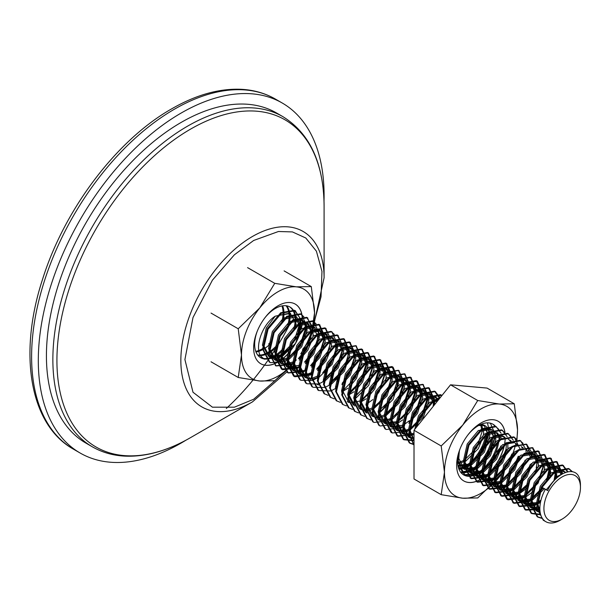 <?xml version="1.0" encoding="UTF-8"?>
<svg xmlns="http://www.w3.org/2000/svg" width="611" height="611" viewBox="0 0 611 611"><rect width="100%" height="100%" fill="white"/><g stroke="black" fill="none" stroke-linecap="round" stroke-linejoin="round"><path stroke-width="0.92" d="M185.92 440.21A202.081 116.67 -60 0 1 181.2 443.028A202.081 116.67 -60 0 1 80.156 453.034A202.081 116.67 -60 0 1 80.156 219.693A202.081 116.67 -60 0 1 282.236 103.015A202.081 116.67 -60 0 1 324.013 201.019M92.337 446.809L85.899 443.09A190.601 110.041 -60 0 1 85.899 223.007A190.601 110.041 -60 0 1 276.5 112.959L282.939 116.678C310.021 133.572 323.746 163.442 324.09 206.274A188.921 109.071 -60 0 0 190.51 129.15A188.921 109.071 -60 0 0 56.922 360.528A188.921 109.071 -60 0 0 190.51 437.652C167.574 450.857 145.685 457.013 124.843 456.127C112.928 455.508 102.09 452.407 92.337 446.809A190.601 110.041 -60 0 1 63.124 294.074A190.601 110.041 -60 0 1 187.638 126.118A190.601 110.041 -60 0 1 282.939 116.678M295.594 360.765L296.289 359.91A51.668 29.832 -60 0 1 259.751 381.004A51.668 29.832 -60 0 1 241.482 355.014A51.668 29.832 -60 0 1 259.751 307.936A51.668 29.832 -60 0 1 296.289 286.842A51.668 29.832 -60 0 1 314.55 312.832A51.668 29.832 -60 0 1 300.872 353.639M301.261 328.917A34.445 19.888 120 0 0 295.243 304.095A34.445 19.888 120 0 0 268.695 313.321A34.445 19.888 120 0 0 253.664 347.987A34.445 19.888 120 0 0 260.798 363.759A34.445 19.888 120 0 0 300.551 331.597M300.795 353.876L311.289 335.302L314.55 312.832L311.289 286.59L296.289 286.842L274.751 283.328L259.751 307.936L238.221 328.779L241.482 355.014L238.221 377.491L259.751 381.004L274.751 380.752L293.792 362.903M260.744 363.728A34.445 19.888 120 0 0 300.383 331.742M301.116 329.024A34.445 19.888 120 0 0 302.269 319.805A34.445 19.888 120 0 0 295.189 304.064M211.039 313.084L238.221 328.779M238.221 377.491L211.039 361.796M274.751 283.328L247.57 267.633M284.107 270.894L311.289 286.59M295.289 327.359A29.282 16.902 120 0 0 296.06 320.431A29.282 16.902 120 0 0 296.06 319.988M296.007 318.774A29.282 16.902 120 0 0 295.755 316.498M295.732 316.391A29.282 16.902 120 0 0 289.996 307.028A29.282 16.902 120 0 0 265.037 317.621M257.407 330.834A29.282 16.902 120 0 0 254.657 344.344A29.282 16.902 120 0 0 260.714 357.74A29.282 16.902 120 0 0 282.343 350.859M260.263 357.466A29.282 16.902 120 0 0 282.817 348.873M293.899 328.771A29.282 16.902 120 0 0 295.136 320.294M295.121 318.95A29.282 16.902 120 0 0 294.869 316.223M294.815 315.872A29.282 16.902 120 0 0 289.53 306.775M289.27 323.777A29.282 16.902 120 0 0 290.019 316.949A29.282 16.902 120 0 0 286.666 305.836M258.01 355.457A29.282 16.902 120 0 0 276.233 347.445M257.659 355.006A29.282 16.902 120 0 0 276.699 345.482M287.888 325.167A29.282 16.902 120 0 0 288.827 312.725M288.797 312.519A29.282 16.902 120 0 0 286.101 305.752M255.986 352.005A29.282 16.902 120 0 0 270.123 344.031M283.252 320.195A29.282 16.902 120 0 0 283.985 313.466A29.282 16.902 120 0 0 282.656 305.805M255.742 351.356A29.282 16.902 120 0 0 263.257 348.247M268.596 344.085A29.282 16.902 120 0 0 270.574 342.084M281.885 321.569A29.282 16.902 120 0 0 281.976 305.912M263.776 358.848A28.702 16.573 -60 0 1 263.669 358.787A28.702 16.573 -60 0 1 260.729 356.182C254.451 347.14 262.272 324.204 275.217 316.177L290.042 313.099L294.785 321.004L290.042 313.099M543.24 520.198L536.565 507.344L541.308 486.952L554.704 470.966L568.474 468.484L571.919 471.639M542.24 518.174L537.153 516.677L530.478 503.831L535.213 483.438L548.617 467.453L562.387 464.971L567.42 471.852M540.567 514.286L531.058 513.164L524.391 500.317L529.126 479.925L542.53 463.932L556.293 461.458L561.906 474.136M539.857 508.78L524.964 509.643L518.296 496.796L523.039 476.404L536.435 460.419L550.206 457.937L555.827 470.165L554.475 478.65M540.979 500.18L534.648 504.793L518.884 506.129L512.209 493.283L516.944 472.891L530.348 456.906L544.118 454.424L549.74 466.651L546.616 480.047M542.545 487.654L528.553 501.272L513.263 502.876L506.122 489.77L510.857 469.378L524.261 453.385L538.024 450.91L543.63 461.656M542.293 471.616L537.39 482.652L522.466 497.759L506.702 499.103L500.035 486.249L504.77 465.857L518.174 449.872L532.357 447.619L537.565 459.625L536.206 468.102M528.568 483.186L516.379 494.246L501.089 495.842L493.94 482.736L498.683 462.344L512.079 446.358L526.27 444.105L531.471 456.104L531.44 457.127M528.775 468.477L525.216 475.618L510.292 490.725L495.002 492.329L487.853 479.223L492.588 458.83L505.992 442.838L519.762 440.363L523.123 443.395M522.68 464.963L519.121 472.104L504.197 487.211L488.907 488.808L481.766 475.702L486.501 455.317L499.905 439.324L513.668 436.85L517.036 439.882M518.311 456.188L513.034 468.584L498.11 483.698L482.82 485.294L475.671 472.188L480.414 451.796L493.81 435.811L507.581 433.329L510.949 436.361M511.85 454.042L506.947 465.07L492.023 480.177L476.733 481.781L469.584 468.675L474.319 448.283L487.723 432.29L501.494 429.816L504.862 432.848M506.129 449.154L500.852 461.557L485.928 476.664L470.638 478.268L463.497 465.154L468.232 444.77L481.636 428.777L495.406 426.302L498.767 429.334M498.324 450.903L494.765 458.044L479.841 473.151L464.551 474.747L457.868 465.032M492.237 447.382L488.678 454.523L473.754 469.638L460.732 472.097M488.846 431.778L482.591 451.01L467.667 466.117L458.869 468.958M415.381 428.563L419.52 416.641L432.924 400.656L440.416 397.417M414.014 445.442L408.69 433.52L413.433 413.128L426.829 397.135L440.6 394.66L441.997 395.454M414.014 444.319L409.271 442.845L402.603 429.999L407.338 409.614L420.742 393.621L434.513 391.147L439.637 398.387M413.93 440.141L403.191 439.34L396.516 426.486L401.251 406.094L414.655 390.108L428.418 387.626L434.047 399.854L433.199 406.399M411.402 435.246L397.104 435.819L390.421 422.972L395.164 402.58L408.56 386.587L422.751 384.334L427.952 396.34L421.697 415.854L418.275 420.796M391.009 432.305L384.334 419.452L389.077 399.067L402.473 383.074L416.244 380.6L421.865 392.827L415.61 412.341L412.188 417.282M403.359 426.715L401.442 427.883L386.152 429.487L384.915 428.785L378.247 415.938L382.982 395.546L396.386 379.561L410.157 377.079L415.778 389.306L409.515 408.82L401.87 418.443M385.678 429.228L379.011 416.381L383.746 395.989L397.15 379.996L410.913 377.522L416.542 389.749L410.279 409.263L395.355 424.37L380.065 425.966L378.828 425.271L372.16 412.425L376.895 392.033L390.299 376.048L404.482 373.787L409.691 385.793L403.428 405.307L400.014 410.248M379.584 425.707L372.916 412.86L377.659 392.476L391.055 376.483L404.826 374.008L410.447 386.236L404.192 405.742L389.268 420.857L373.978 422.453L372.733 421.75L366.065 408.912L370.808 388.52L384.204 372.527L398.387 370.274L403.596 382.28L397.341 401.794L393.919 406.735M370.74 419.94L366.646 418.237L359.978 405.391L364.714 384.999L378.117 369.013L391.888 366.539L397.509 378.767L397.478 379.782M396.149 387.244L391.246 398.273L383.609 407.896M364.645 416.419L360.559 414.724L353.891 401.878L358.626 381.485L372.03 365.5L385.793 363.018L391.422 375.246L391.384 376.269M390.062 383.731L385.159 394.759L377.514 404.383M358.558 412.906L354.472 411.211L347.804 398.364L352.539 377.972L365.943 361.979L379.706 359.505L385.335 371.732L379.072 391.246L375.658 396.188M352.471 409.393L348.377 407.69L341.709 394.843L346.452 374.451L359.848 358.466L373.619 355.992L379.24 368.219L372.985 387.725L366.799 395.882M342.297 404.184L335.622 391.33L340.358 370.938L353.761 354.953L367.532 352.471L373.153 364.698L366.89 384.212L353.784 398.219M340.289 402.359L336.203 400.663L329.535 387.817L334.27 367.425L347.674 351.432L361.437 348.957L367.066 361.185L360.803 380.699L347.697 394.706M334.202 398.846L330.108 397.142L323.44 384.296L328.183 363.912L341.58 347.919L355.77 345.673L360.971 357.672L357.855 371.06M328.115 395.332L324.021 393.629L317.353 380.783L322.089 360.391L335.492 344.405L349.263 341.923L354.884 354.151L354.854 355.174M353.525 362.636L348.621 373.665L345.207 378.606M318.698 390.551L317.934 390.116L311.266 377.27L316.002 356.877L329.405 340.885L343.581 338.631L348.797 350.638L347.438 359.115M346.093 363.01L342.534 370.151L334.889 379.775M324.533 387.466L313.084 387.298L311.839 386.595L305.179 373.756L309.914 353.364L323.318 337.371L337.081 334.897L342.679 345.643M341.717 354.235L336.447 366.638L323.341 380.638M318.446 383.945L306.997 383.784L305.752 383.082L299.085 370.235L303.827 349.843L317.224 333.858L330.994 331.376L334.362 334.408M333.919 355.976L330.36 363.117L322.715 372.741M312.358 380.432L300.902 380.263L299.665 379.568L292.997 366.722L297.733 346.33L311.136 330.345L324.907 327.863L330.505 338.616M327.832 352.463L324.265 359.604L316.62 369.227M312.099 372.97L309.342 374.711L293.578 376.055L286.91 363.209L291.646 342.817L305.049 326.824L318.812 324.349L324.441 336.577L324.403 337.593M323.082 345.055L318.178 356.091L310.533 365.706M306.004 369.456L303.255 371.198L287.964 372.794L280.816 359.688L285.558 339.296L298.955 323.311L312.725 320.836L316.093 323.861M315.65 345.436L312.091 352.57L304.446 362.193M299.917 365.943L297.167 367.685L281.404 369.021L274.729 356.175L279.471 335.783L292.868 319.797L306.638 317.315L312.038 326.007M310.9 338.028L305.996 349.057L298.359 358.68M293.83 362.43L291.08 364.164L275.79 365.768L268.641 352.662L273.377 332.269L286.78 316.277L300.551 313.802L303.911 316.834M306.164 326.312L299.909 345.543L286.803 359.543M306.898 327.488L300.673 345.979L285.749 361.093L270.459 362.69L269.222 361.987L262.554 349.141L267.29 328.749L280.693 312.763L294.456 310.289L299.543 317.369M299.94 319.568L300.085 322.516L293.822 342.023L278.899 357.137L275.538 358.726M562.181 519.075L560.15 520.251A28.702 16.573 -60 0 1 545.799 521.672A28.702 16.573 -60 0 1 545.363 489.296L547.586 490.518C556.346 471.86 576.036 465.208 579.572 478.772A28.702 16.573 -60 0 1 580.45 485.096L580.45 487.441A25.838 14.916 120 0 0 579.656 481.751A25.838 14.916 120 0 0 552.543 485.63A25.838 14.916 120 0 0 549.671 520.58A25.838 14.916 120 0 0 562.181 519.075A25.838 14.916 120 0 0 580.45 487.441M545.363 489.296L542.064 487.395L555.468 471.402L569.238 468.927L572.454 471.738M542.499 518.571L537.909 517.12L531.242 504.266L535.977 483.874L549.381 467.889L563.143 465.414L568.024 471.73M540.735 514.852L531.822 513.607L525.147 500.753L529.89 480.361L543.286 464.375L557.056 461.893L562.685 473.701M539.88 509.582L525.735 510.086L519.06 497.239L523.795 476.847L537.199 460.854L550.969 458.38L556.59 470.607L555.04 479.727M540.651 501.57L535.404 505.228L519.648 506.572L512.973 493.719L517.708 473.334L531.112 457.341L544.875 454.867L550.503 466.705M550.465 468.11L548.434 477.779M543.301 488.105L529.317 501.715L514.027 503.311L506.878 490.205L511.621 469.813L525.017 453.828L538.787 451.346L544.409 463.573L538.154 483.087L523.23 498.202L507.94 499.798L500.791 486.692L505.534 466.3L518.93 450.315L532.7 447.832L538.077 456.356M538.138 456.784L538.322 460.144M537.359 467.094L536.252 470.753M527.499 485.921L517.143 494.681L501.852 496.285L494.704 483.179L499.439 462.787L512.843 446.794L526.613 444.319L531.982 452.843M532.044 453.27L532.234 456.631M531.264 463.581L525.972 476.061L511.048 491.168L495.758 492.764L488.617 479.658L493.352 459.266L506.756 443.281L520.519 440.798L525.895 449.322M525.956 449.749L526.14 453.11M525.177 460.06L519.885 472.54L504.961 487.654L489.671 489.251L482.522 476.145L487.265 455.753L500.661 439.767L514.431 437.285L520.06 449.123M519.09 456.547L513.798 469.027L498.874 484.133L483.584 485.737L476.435 472.631L481.17 452.239L494.574 436.246L508.344 433.772L513.271 440.256M513.966 445.61L513.966 446.083M513.003 453.034L507.703 465.513L492.779 480.62L477.489 482.216L470.348 469.111L475.083 448.718L488.487 432.733L502.25 430.259L507.176 436.735M506.909 449.513L501.616 461.992L486.692 477.107L471.402 478.703L464.253 465.597L468.996 445.205L482.4 429.22L496.163 426.738L501.089 433.222M500.821 445.999L495.529 458.479L480.605 473.586L464.849 474.93L458.166 462.084L459.434 450.712M489.64 423.018L490.488 423.446L495.697 435.452L489.442 454.966L474.518 470.073L460.717 472.303M487.425 422.85L489.61 431.939L483.347 451.445L468.423 466.56L459.052 469.424M416.557 427.104L420.284 417.084L433.68 401.091L439.821 398.166M414.014 445.22L409.454 433.955L414.189 413.563L427.593 397.578L441.776 395.325M414.014 444.663L410.034 443.288L403.367 430.442L408.102 410.05L421.506 394.064L435.269 391.582L440.119 397.792M414.014 440.768L403.947 439.775L397.272 426.929L402.015 406.536L415.411 390.544L429.182 388.069L434.803 400.297L434.345 404.978M414.014 434.696L397.853 436.254L391.185 423.408L395.928 403.016L409.324 387.03L423.095 384.556L428.716 396.783L422.453 416.29L407.537 431.404L392.247 433L385.098 419.894L389.833 399.502L403.237 383.517L417.428 381.264L422.629 393.263L416.366 412.776L409.08 422.056M373.497 422.193L366.829 409.347L371.564 388.955L384.968 372.97L398.739 370.487L404.36 382.715L398.097 402.229L384.327 416.664M367.41 418.68L360.742 405.834L365.477 385.442L378.881 369.449L393.072 367.203L398.273 379.202L396.203 389.894M387.443 405.062L378.24 413.143M361.315 415.159L354.647 402.321L359.39 381.928L372.786 365.936L386.557 363.461L392.178 375.689L385.923 395.202L372.145 409.63M355.228 411.646L348.56 398.8L353.303 378.408L366.699 362.422L380.47 359.94L386.091 372.168L386.06 373.199M349.141 408.133L342.473 395.286L347.208 374.894L360.612 358.909L374.383 356.427L380.004 368.654L373.741 388.168L359.971 402.596M346.384 405.88L343.046 404.612L336.386 391.773L341.121 371.381L354.525 355.388L368.288 352.914L373.917 365.141L373.879 366.165M336.959 401.099L330.291 388.252L335.034 367.86L348.43 351.875L362.201 349.4L367.822 361.628L361.567 381.134L347.789 395.569M330.872 397.585L324.204 384.739L328.939 364.347L342.343 348.362L356.114 345.879L361.735 358.107L355.472 377.621L341.702 392.048L347.957 388.206M324.785 394.064L318.117 381.226L322.852 360.834L336.256 344.841L350.019 342.366L355.648 354.594L349.385 374.108L342.099 383.38M336.378 388.046L331.322 390.719M330.627 390.979L318.69 390.551L312.022 377.705L316.765 357.313L330.161 341.328L344.36 339.082L349.561 351.081L343.298 370.587L328.374 385.701L325.235 387.198M312.603 387.038L305.935 374.192L310.678 353.8L324.074 337.814L337.845 335.332L343.466 347.56L337.211 367.074L322.287 382.18L319.141 383.685M306.516 383.525L299.848 370.678L304.584 350.286L317.987 334.293L331.758 331.819L337.379 343.657M312.557 379.202L319.515 376.903L332.14 364.316L337.509 348.041L337.341 345.062L331.116 363.56L323.83 372.832M318.11 377.499L313.053 380.172M300.429 380.004L293.761 367.158L298.496 346.773L311.9 330.78L325.663 328.306L331.292 340.533L325.029 360.039L317.735 369.319M312.022 373.985L310.105 375.154L294.815 376.75L287.666 363.644L292.409 343.252L305.805 327.267L319.576 324.785L325.197 337.012L318.942 356.526L311.648 365.806M305.935 370.465L304.018 371.641L288.247 372.977L281.579 360.131L286.315 339.739L299.718 323.754L313.489 321.271L319.11 333.11M305.332 363.598L313.871 353.769L319.24 337.493L319.079 334.515L312.847 353.013L305.561 362.292M299.841 366.951L297.924 368.12L282.633 369.724L275.492 356.618L280.228 336.226L293.631 320.233L307.394 317.758L313.023 329.986L306.76 349.5L299.474 358.772M293.754 363.438L291.837 364.607L276.073 365.943L269.405 353.097L274.14 332.705L287.544 316.719L301.307 314.237L306.936 326.075M269.986 362.43L263.31 349.584L268.053 329.192L281.45 313.206L295.22 310.724L300.597 319.248M300.658 319.675L300.849 322.562M300.811 323.967L298.779 333.644M290.019 348.812L279.662 357.572L264.372 359.176L260.729 356.182M542.064 487.395L547.891 490.595M540.017 511.361L537.955 504.228L541.804 487.074L552.902 473.609L564.312 471.463L565.671 472.364M540.185 512.568L537.573 511.537L531.868 500.715L535.717 483.561L546.814 470.096L558.225 467.95L562.403 473.853M539.857 508.94L531.486 508.024L525.781 497.194L529.622 480.047L540.727 466.583L552.138 464.436L556.72 474.602L556.316 478.444M540.475 502.402L538.734 503.464L525.391 504.51L519.694 493.68L523.535 476.527L534.64 463.062L546.043 460.915L550.633 471.089L549.992 476.061M544.386 488.731L532.639 499.943L519.709 501.211L513.599 490.167L517.448 473.013L528.546 459.548L540.307 457.593L544.546 467.575L543.905 472.547M532.83 491.74L526.552 496.43L513.622 497.698L507.512 486.646L511.354 469.5L522.458 456.035L534.213 454.072L538.451 464.055L538.283 466.361M526.743 488.227L520.465 492.917L507.535 494.184L501.425 483.133L505.266 465.979L514.447 453.973M528.125 450.559L530.149 452.323M530.699 453.125L532.059 456.738M531.761 465.353L526.995 476.817L514.37 489.396L501.035 490.45L495.33 479.62L499.179 462.466L508.352 450.46M522.038 447.046L523.299 447.978M525.674 461.832L520.908 473.296L508.283 485.882L494.948 486.929L489.243 476.099L493.092 458.953L502.265 446.947M515.944 443.525L517.212 444.464M519.77 449.207L519.877 449.704M520.014 455.814L514.821 469.783L502.196 482.369L489.266 483.637L483.156 472.586L486.998 455.432L496.178 443.426M509.857 440.012L511.117 440.951M513.492 454.805L508.726 466.269L496.109 478.856L483.171 480.124L477.069 469.072L480.91 451.919L492.015 438.454L503.418 436.307L505.03 437.43M507.84 443.502L507.84 448.78M507.405 451.292L502.639 462.748L490.014 475.335L477.084 476.603L470.974 465.559L474.823 448.405L485.921 434.94L497.331 432.794L501.501 438.66M501.318 447.771L496.552 459.235L483.927 471.822L470.997 473.09L464.887 462.038L468.729 444.892L479.834 431.427L491.244 429.281L493.612 431.229M494.169 432.03L495.827 439.446L490.465 455.722L477.84 468.309L464.505 469.355L458.8 458.525L459.289 451.193M478.673 425.477L485.157 425.76L487.525 427.715M488.082 428.51L489.739 435.933L484.37 452.209L471.745 464.788L458.815 466.056L457.952 465.551M481.399 424.156L483.652 432.42L483.484 434.719M483.049 437.224L478.283 448.688L465.658 461.274L457.715 463.634M416.572 427.081L420.017 416.763L431.122 403.298L437.972 400.457M414.014 439.897L410.08 430.396L413.93 413.25L425.027 399.785L436.437 397.639L438.744 399.502M414.014 438.996L409.698 437.713L403.993 426.883L407.843 409.729L418.94 396.272L430.35 394.126L434.94 404.238M414.014 434.505L403.611 434.2L397.906 423.37L401.748 406.216L412.853 392.751L424.607 390.796L428.846 400.778L423.484 417.053L410.065 430.052M408.683 430.686L397.524 430.679L391.819 419.856L395.661 402.702L406.766 389.238L418.168 387.091L422.759 397.265L417.389 413.532L408.851 423.362M403.352 426.837L391.43 427.165L385.724 416.335L389.574 399.189L400.671 385.724L412.081 383.578L416.671 393.744L411.302 410.019L404.803 418.061M402.756 419.849L398.678 422.606L385.747 423.874L379.637 412.822L383.487 395.668L394.584 382.203L405.994 380.057L410.577 390.23L405.215 406.506L392.59 419.085L379.66 420.353L373.55 409.309L377.392 392.155L388.497 378.69L399.907 376.544L404.49 386.717L399.12 402.985L385.701 415.992M384.319 416.626L376.544 417.794M373.512 416.809L367.463 405.788L371.305 388.642L382.41 375.177L393.812 373.031L398.403 383.196L393.033 399.472L380.409 412.058L378.232 413.112M388.97 387.764L390.788 378.805L386.205 368.632L374.795 370.778L363.69 384.243L359.848 401.396L365.554 412.226L367.074 413.105L361.368 402.275L365.218 385.121L376.315 371.656L387.725 369.51L392.315 379.683L386.946 395.959L373.527 408.958M372.145 409.591L367.364 410.844M366.974 410.875L363.453 410.584M361.33 409.775L355.281 398.762L359.123 381.608L370.228 368.143L381.982 366.188L386.221 376.17L385.587 381.142M354.899 406.071L349.194 395.241L353.036 378.094L364.141 364.63L375.544 362.483L380.134 372.649L374.764 388.924L368.265 396.967M366.226 398.754L359.963 402.565M348.805 402.557L343.099 391.727L346.949 374.574L358.046 361.116L369.456 358.963L374.047 369.136L368.677 385.411L356.053 397.998L353.876 399.052M337.44 381.233L340.862 371.06L351.959 357.595L363.369 355.449L367.952 365.622L362.59 381.89L356.091 389.94M354.044 391.72L347.789 395.531M331.345 377.72L334.767 367.547L345.872 354.082L357.282 351.936L361.865 362.109L356.496 378.377L349.996 386.427M325.258 374.207L328.68 364.026L339.785 350.569L351.539 348.606L355.778 358.588L350.409 374.864L341.87 384.693M336.371 388.168L335.607 388.504M319.171 370.686L322.593 360.513L333.69 347.048L345.452 345.093L349.691 355.075L344.321 371.351L331.697 383.929L329.52 384.983M313.076 367.173L316.498 357L327.603 343.535L339.357 341.58L343.596 351.562L338.234 367.83L325.61 380.416L323.433 381.47M306.989 363.66L310.411 353.486L321.516 340.022L332.919 337.875L337.096 343.741M312.175 379.232L306.18 377.949L300.475 367.119L304.324 349.966L315.421 336.501L326.832 334.354L331.422 344.528L331.254 346.834M330.818 349.339L326.053 360.803L317.514 370.625M312.015 374.1L300.093 374.428L294.387 363.606L298.237 346.452L309.334 332.987L320.744 330.841L325.335 341.014L319.965 357.282L311.419 367.112M305.928 370.587L294.006 370.915L288.3 360.085L292.142 342.939L303.247 329.474L314.657 327.328L318.827 333.194M299.833 367.074L287.911 367.402L282.213 356.572L286.055 339.418L297.16 325.953L308.563 323.807L313.153 333.98L312.985 336.287M312.549 338.792L307.784 350.256L299.245 360.078M293.746 363.56L281.824 363.889L276.119 353.059L279.968 335.905L291.065 322.44L302.476 320.294L304.851 322.249M305.401 323.043L307.066 330.467L301.697 346.735L289.072 359.321L276.141 360.589L270.031 349.538L273.873 332.392L284.978 318.927L296.732 316.964L300.971 326.946L295.609 343.222L282.985 355.808L269.65 356.855L263.944 346.025L267.786 328.871L278.891 315.413L290.645 313.451M546.371 489.709L557.469 476.252L562.555 473.769M540.216 512.705L536.435 503.349L540.284 486.196L551.382 472.731L562.792 470.585L565.167 472.547M540.086 511.919L536.053 510.659L530.348 499.836L534.19 482.682L545.295 469.217L556.705 467.071L561.165 474.594M539.872 507.626L529.958 507.145L524.261 496.315L528.103 479.169L539.207 465.704L550.61 463.558L555.2 473.724L553.971 480.91M541.018 500.042L537.206 502.586L523.871 503.632L518.166 492.802L522.015 475.648L533.113 462.183L544.523 460.037L549.113 470.21L547.296 479.169M542.866 487.853L531.119 499.065L518.189 500.333L512.079 489.289L515.921 472.135L527.026 458.67L538.436 456.524L543.019 466.697L537.657 482.965L525.032 495.552L512.102 496.819L505.992 485.768L509.834 468.622L520.939 455.157L532.693 453.194L536.932 463.176L536.328 467.988M535.373 471.402L535.114 472.143M528.141 484.225L518.938 492.038L506.007 493.306L499.897 482.255L503.747 465.101L514.844 451.636L521.42 448.833M526.606 449.681L530.776 457.57M530.241 464.475L525.475 475.938L512.85 488.517L499.515 489.571L493.81 478.741L497.66 461.588L508.757 448.123L515.333 445.32M521.244 446.656L522.749 448.207M523.192 464.368L519.388 472.418L506.763 485.004L493.833 486.272L487.723 475.221L491.565 458.074L502.67 444.609L514.424 442.647M515.157 443.135L516.654 444.693M518.495 449.65L518.602 450.536M517.105 460.854L513.293 468.904L500.676 481.491L487.334 482.537L481.636 471.707L485.478 454.553L496.583 441.096L503.159 438.286M508.337 439.133L510.567 441.173M511.972 453.927L507.206 465.391L494.582 477.97L481.651 479.238L475.541 468.194L479.391 451.04L490.488 437.575L501.898 435.429L504.48 437.659M506.466 444.128L505.885 450.406M504.93 453.82L501.119 461.87L488.495 474.457L475.564 475.725L469.454 464.673L473.296 447.527L484.401 434.062L495.811 431.916L500.233 439.11M498.836 450.307L495.032 458.357L482.407 470.944L469.072 471.99L463.367 461.16L467.209 444.006L478.314 430.549L490.068 428.586L494.307 438.568L488.937 454.844L476.313 467.43L463.382 468.698L457.654 460.343M481.338 424.187L483.981 425.073L488.22 435.055L482.85 451.323L470.226 463.909L457.937 465.483M480.674 424.469L482.125 431.542L476.763 447.81L464.139 460.396L457.654 462.642M414.648 429.472L418.497 415.885L429.594 402.42L438.683 399.571M414.014 440.195L408.56 429.518L412.41 412.372L423.507 398.907L434.917 396.76L438.209 400.167M414.014 438.125L408.179 436.834L402.473 426.004L406.315 408.851L417.42 395.393L428.83 393.24L433.413 403.413L433.138 406.475M414.014 432.985L410.729 434.169M409.569 434.421L402.084 433.321L396.386 422.491L400.228 405.337L411.333 391.872L423.087 389.917L427.326 399.9L421.957 416.167L418.008 421.559M415.457 424.217L410.019 428.364M408.538 429.174L404.635 430.656M403.481 430.908L395.997 429.8L390.292 418.97L394.141 401.824L405.238 388.359L417 386.396L421.239 396.386L415.87 412.654L411.921 418.046M409.37 420.704L403.245 425.241L390.314 426.509L384.204 415.457L388.054 398.303L399.151 384.846L410.905 382.883L415.144 392.865L409.782 409.141L397.158 421.727L383.823 422.774L378.117 411.944L381.959 394.79L393.064 381.325L404.818 379.37L409.057 389.352L403.688 405.628L399.739 411.012M397.188 413.67L391.758 417.817M390.269 418.627L385.213 420.36M385.136 420.376L378.515 419.658M379.255 420.131L377.728 419.253L372.023 408.431L375.872 391.277L386.969 377.812L398.38 375.666L402.97 385.839L397.601 402.107L384.976 414.693L380.279 416.595M379.118 416.839L375.971 417.023M373.443 416.542L371.641 415.74L365.936 404.91L369.785 387.764L380.882 374.299L392.293 372.152L396.883 382.318L391.514 398.593L378.094 411.6M381.997 399.846L373.489 407.27M372.007 408.079L366.944 409.813M366.867 409.828L362.842 409.889M361.269 409.507L359.467 408.706L353.761 397.883L357.603 380.729L368.708 367.264L380.111 365.118L384.701 375.291L379.332 391.559L375.383 396.951M372.832 399.609L365.913 404.566M353.372 405.192L347.667 394.362L351.516 377.216L362.613 363.751L374.024 361.605L378.614 371.771L373.245 388.046L361.307 400.236M359.826 401.053L350.661 402.855M349.087 402.481L347.285 401.679M342.481 395.462L341.58 390.849L345.429 373.695L356.526 360.23L367.937 358.084L372.519 368.257L367.158 384.533L353.738 397.532M336.394 391.949L335.492 387.336L339.334 370.182L350.439 356.717L361.849 354.571L366.432 364.744L361.063 381.012L347.644 394.019M330.307 388.436L329.405 383.815L333.247 366.669L344.352 353.204L355.755 351.058L360.345 361.223L354.976 377.499L351.027 382.891M342.603 389.948L341.557 390.505M324.22 384.915L323.311 380.302L327.16 363.148L338.257 349.691L349.668 347.537L352.593 350.294M353.082 351.203L354.258 357.71L348.889 373.985L344.94 379.37M336.516 386.427L335.47 386.984M318.125 381.401L317.224 376.788L321.065 359.635L332.17 346.17L343.924 344.214L348.163 354.197L347.56 359.001M346.605 362.415L342.802 370.465L329.382 383.471M312.038 377.888L311.136 373.268L314.978 356.121L326.083 342.656L337.486 340.51L342.076 350.683L336.707 366.951L323.288 379.958M310.747 380.584L305.042 369.754L308.891 352.608L319.988 339.143L331.399 336.997L335.821 344.184M335.966 345.696L335.386 351.974M334.431 355.388L330.62 363.438L324.12 371.48M318.247 375.88L312.137 378.171M312.061 378.186L308.036 378.247M306.462 377.873L304.66 377.071L298.955 366.241L302.804 349.087L313.901 335.622L325.312 333.476L329.894 343.649L329.298 348.461M328.336 351.867L324.533 359.925L318.033 367.967M312.16 372.366L306.05 374.658M305.974 374.673L298.573 373.55L292.868 362.728L296.709 345.574L307.814 332.109L319.568 330.154L323.807 340.136L318.438 356.404L311.938 364.454M306.065 368.853L305.019 369.411M294.006 370.915L292.478 370.037L286.78 359.207L290.622 342.061L301.727 328.596L313.13 326.45L317.72 336.615L317.117 341.427M316.162 344.841L312.351 352.891L305.851 360.933M299.978 365.332L286.796 366.745L280.686 355.694L284.535 338.54L295.632 325.075L307.043 322.929L311.633 333.102L306.264 349.377L299.764 357.42M293.891 361.819L283.68 364.187M282.106 363.805L280.304 363.01L274.599 352.18L278.44 335.027L289.545 321.562L300.956 319.416L303.881 322.165M304.37 323.074L305.378 326.61M305.523 328.115L305.538 329.589L300.177 345.857L293.677 353.906M287.796 358.306L274.217 359.489L268.512 348.66L272.353 331.513L283.458 318.048L294.861 315.902L299.451 326.068L297.633 335.034M290.66 347.117L281.457 354.93L268.527 356.198L262.417 345.146L266.266 327.992L275.217 316.177M475.602 456.906A34.338 19.827 120 0 0 483.316 443.548M503.128 471.891A51.668 29.832 -60 0 1 499.263 477.099A51.668 29.832 -60 0 1 462.726 498.194A51.668 29.832 -60 0 1 444.457 472.204A51.668 29.832 -60 0 1 462.726 425.119A51.668 29.832 -60 0 1 499.263 404.031A51.668 29.832 -60 0 1 517.525 430.014A51.668 29.832 -60 0 1 516.623 439.859M515.829 443.723A51.668 29.832 -60 0 1 515.447 445.259M515.081 446.603A51.668 29.832 -60 0 1 513.041 452.858M512.965 453.057A51.668 29.832 -60 0 1 511.079 457.67M509.933 460.159A51.668 29.832 -60 0 1 507.008 465.704M504.992 432.443A34.445 19.888 120 0 0 498.217 421.277A34.445 19.888 120 0 0 471.669 430.511A34.445 19.888 120 0 0 456.638 465.17A34.445 19.888 120 0 0 463.772 480.941A34.445 19.888 120 0 0 504.403 445.343M516.99 439.271L517.525 430.014L514.263 403.779L499.263 404.031L477.726 400.51L462.726 425.119L441.195 445.961L444.457 472.204L441.195 494.673L462.726 498.194L477.726 497.942L499.263 477.099L512.889 455.371M513.729 453.637L514.263 452.491M463.718 480.91A34.445 19.888 120 0 0 504.274 445.434M504.671 443.395A34.445 19.888 120 0 0 505.182 439.103M504.877 432.305A34.445 19.888 120 0 0 498.164 421.246M441.195 494.673L414.014 478.986L414.014 430.266L441.195 445.961M477.726 400.51L450.544 384.815L487.082 388.084L514.263 403.779M414.014 430.266L450.544 384.815M495.681 426.516A29.282 16.902 120 0 0 492.97 424.217A29.282 16.902 120 0 0 468.011 434.811M460.381 448.016A29.282 16.902 120 0 0 457.631 461.526A29.282 16.902 120 0 0 463.696 474.93A29.282 16.902 120 0 0 486.257 467.087A29.282 16.902 120 0 0 499.034 437.621M463.237 474.655A29.282 16.902 120 0 0 483.622 468.263A29.282 16.902 120 0 0 497.667 442.272M494.979 426.249A29.282 16.902 120 0 0 492.504 423.965M460.984 472.639A29.282 16.902 120 0 0 492.749 437.972M492.924 436.139A29.282 16.902 120 0 0 493.001 434.138M460.633 472.196A29.282 16.902 120 0 0 491.641 438.713M458.96 469.187A29.282 16.902 120 0 0 486.715 434.421M486.891 432.596A29.282 16.902 120 0 0 486.959 430.648M458.716 468.545A29.282 16.902 120 0 0 485.882 433.13M73.435 449.154A202.081 116.67 -60 0 1 42.487 287.216A202.081 116.67 -60 0 1 174.502 109.155A202.081 116.67 -60 0 1 275.546 99.15M290.561 322.799A190.601 110.041 -60 0 1 226.322 408.484M286.834 372L252.473 401.878A101.289 58.48 -60 0 1 180.848 360.528A101.289 58.48 -60 0 1 252.473 236.472A101.289 58.48 -60 0 1 324.09 277.822L324.09 206.274M286.796 370.297L253.664 399.25L234.41 407.186L212.414 407.186L193 392.247L184.912 359.558L193 317.529L212.414 280.166L234.41 254.764L253.664 240.474L278.456 231.5L292.409 231.913L305.775 237.992L316.399 251.174L321.974 271.467L321.035 296.793L313.833 323.517M80.156 453.034L73.457 449.169C29.626 424.744 18.093 353.7 42.602 279.174C64.522 209.115 116.892 139.804 171.63 108.873C196.139 94.774 219.494 88.259 241.689 89.328C254.092 90.038 265.38 93.315 275.538 99.15L282.236 103.015M252.473 401.878L190.51 437.652M324.09 277.822L312.916 328.833M569.658 469.156L568.894 468.713M563.563 465.635L562.807 465.2M557.476 462.122L556.713 461.687M551.389 458.609L550.626 458.166M545.295 455.088L544.538 454.653M539.207 451.575L538.444 451.139M533.12 448.062L532.357 447.619M527.033 444.541L526.27 444.105M520.939 441.027L520.182 440.592M514.852 437.514L514.088 437.071M508.764 434.001L508.001 433.558M502.67 430.48L501.914 430.045M496.583 426.967L495.827 426.531M490.496 423.454L489.801 423.049M435.689 391.811L434.933 391.368M429.602 388.298L428.838 387.855M423.515 384.777L422.751 384.342M417.428 381.264L416.664 380.829M411.333 377.751L410.577 377.308M405.246 374.23L404.482 373.795M399.159 370.717L398.395 370.281M393.072 367.203L392.308 366.76M386.977 363.69L386.221 363.247M380.89 360.169L380.126 359.734M374.803 356.656L374.039 356.213M368.708 353.143L367.952 352.7M362.621 349.622L361.857 349.187M356.534 346.109L355.77 345.666M350.447 342.595L349.683 342.152M344.352 339.074L343.588 338.639M338.265 335.561L337.501 335.118M332.178 332.048L331.414 331.605M326.083 328.527L325.327 328.092M319.996 325.014L319.232 324.578M313.909 321.501L313.145 321.058M307.822 317.987L307.058 317.544M301.727 314.466L300.971 314.031M295.64 310.953L294.876 310.51M545.799 521.672L543.232 520.19M537.909 517.112L537.145 516.677M531.814 513.599L531.058 513.156M525.727 510.086L524.964 509.643M519.64 506.565L518.876 506.129M513.546 503.052L512.789 502.609M507.458 499.538L506.695 499.095M501.371 496.017L500.608 495.582M495.284 492.504L494.52 492.069M489.19 488.991L488.433 488.548M483.102 485.47L482.339 485.035M477.015 481.957L476.252 481.521M470.921 478.444L470.165 478.001M464.834 474.93L464.077 474.487M410.034 443.288L409.271 442.845M403.94 439.775L403.184 439.332M397.853 436.254L397.089 435.819M391.766 432.741L391.002 432.298M343.054 404.619L342.29 404.177M294.334 376.491L293.578 376.055M288.247 372.977L287.483 372.534M282.16 369.456L281.396 369.021M276.073 365.943L275.309 365.508M563.136 470.776L564.663 471.654M536.053 510.659L537.573 511.537M557.049 467.255L558.569 468.141M529.958 507.145L531.486 508.024M550.962 463.741L552.481 464.62M523.871 503.632L525.391 504.51M544.875 460.228L546.394 461.106M517.784 500.111L519.304 500.997M538.78 456.715L540.307 457.593M511.697 496.598L513.217 497.476M532.693 453.194L534.213 454.072M505.603 493.085L507.13 493.963M499.515 489.571L501.035 490.45M493.428 486.05L494.948 486.929M487.334 482.537L488.861 483.416M481.247 479.024L482.766 479.902M475.159 475.503L476.679 476.381M469.072 471.99L470.592 472.868M462.978 468.477L464.505 469.355M483.981 425.073L485.501 425.951M457.952 465.574L458.41 465.834M435.269 396.944L436.789 397.822M408.179 436.834L409.698 437.713M429.174 393.431L430.702 394.309M402.084 433.321L403.611 434.2M423.087 389.917L424.607 390.796M395.997 429.8L397.524 430.679M417 386.396L418.52 387.282M389.91 426.287L391.43 427.165M410.905 382.883L412.433 383.761M383.823 422.774L385.342 423.652M404.818 379.37L406.338 380.248M398.731 375.857L400.251 376.735M371.641 415.74L373.161 416.618M392.644 372.336L394.164 373.214M386.549 368.823L388.077 369.701M380.462 365.309L381.982 366.188M374.375 361.788L375.895 362.667M368.28 358.275L369.808 359.153M362.193 354.762L363.713 355.64M356.106 351.241L357.626 352.119M350.019 347.728L351.539 348.606M343.924 344.214L345.452 345.093M316.842 384.098L318.362 384.976M337.837 340.694L339.357 341.58M331.75 337.18L333.27 338.059M304.66 377.071L306.18 377.949M325.655 333.667L327.183 334.545M298.573 373.55L300.093 374.428M319.568 330.154L321.088 331.032M313.481 326.633L315.001 327.511M286.391 366.524L287.911 367.402M307.394 323.12L308.914 323.998M280.304 363.01L281.824 363.889M301.299 319.606L302.827 320.485M274.217 359.489L275.737 360.368M295.212 316.086L296.732 316.964M268.122 355.976L269.65 356.855"/></g></svg>
